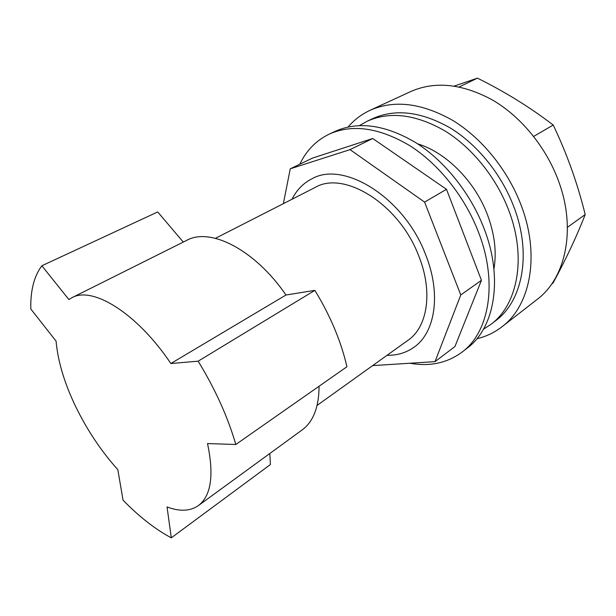 <?xml version="1.0" encoding="UTF-8"?>
<svg xmlns="http://www.w3.org/2000/svg" width="616" height="616" viewBox="0 0 616 616"><rect width="100%" height="100%" fill="white"/><g stroke="black" fill="none" stroke-linecap="round" stroke-linejoin="round"><path stroke-width="0.92" d="M299.823 164.21C306.352 150.489 316.17 140.456 329.283 134.096C352.46 123.793 379.317 127.658 409.863 145.699C438.8 164.087 465.026 196.935 478.586 232.448C498.182 282.913 489.089 332.363 461.992 352.152C447.062 363.094 429.729 366.79 409.994 363.24M329.283 134.096L335.258 131.308C358.474 120.982 385.316 124.763 415.785 142.643C444.644 160.868 470.732 193.486 484.168 228.805C503.588 278.986 494.355 328.29 467.213 348.125L461.992 352.152M350.034 149.634L424.593 202.102L460.776 294.949L435.019 361.654L454.939 346.531L481.45 280.311L446.492 189.304L372.711 138.508L312.574 158.066L290.244 168.815L350.034 149.634L372.711 138.508M460.776 294.949L481.45 280.311M424.593 202.102L446.492 189.304M283.368 203.657L290.244 168.815M435.019 361.654L372.665 365.596M493.924 269.069C496.789 252.437 494.717 234.557 487.703 215.431C475.229 181.589 446.061 152.275 417.748 143.905M483.445 329.237L490.79 324.44C517.386 305.105 526.934 258.127 508.985 210.988C496.596 177.847 472.056 147.486 444.59 130.708C415.561 114.253 389.743 111.103 367.128 121.252L359.49 125.572M490.79 324.44L495.664 320.705C522.291 301.34 531.947 254.508 514.16 207.623C501.878 174.659 477.454 144.498 450.065 127.859C421.113 111.55 395.318 108.478 372.688 118.634L367.128 121.252M454.269 86.055L477.438 78.163C504.673 91.607 529.937 107.23 553.222 125.033C566.936 153.754 577.592 183.599 585.2 214.56C576.499 236.798 565.788 259.613 553.053 282.998L551.628 284.099M348.071 127.019C354.177 119.881 361.523 114.299 370.108 110.279L410.587 91.599C434.973 80.835 462.331 83.668 492.654 100.092C521.328 116.886 546.5 147.694 558.766 181.651C576.499 229.783 565.426 278.447 537.09 299.461L501.901 326.834C494.386 332.609 486.055 336.575 476.907 338.723M370.108 110.279C394.34 99.592 421.937 103.003 452.906 120.513C482.22 138.4 508.354 170.755 521.452 206.083C540.371 256.179 530.053 306.021 501.901 326.834M567.413 227.327L585.2 214.56M533.664 136.413L553.222 125.033M459.182 86.941L477.438 78.163M387.025 355.301C397.205 355.471 406.213 352.768 414.052 347.193C435.181 332.655 441.456 294.078 425.687 254.832C404.389 197.62 343.42 160.106 311.665 178.956C303.111 183.352 296.573 190.113 292.046 199.23M317.109 405.39L408.077 340.225C427.527 327.058 433.202 291.791 418.788 256.071C399.399 204.189 344.013 170.085 315.115 187.464L215.438 238.323M269.808 453.515L270.416 464.533L171.294 537.837C155.209 529.244 139.124 516.678 123.031 500.138L117.833 469.692C101.17 451.081 87.126 430.053 75.699 406.614C64.403 383.106 57.866 361.292 56.094 341.172L30.823 309.016C30.377 290.552 34.065 276.137 41.865 265.765L68.869 299.53L71.833 297.759C92.4 285.816 136.983 312.966 170.855 363.517L285.986 295.01C254.924 249.611 210.172 227.189 186.802 240.317L71.833 297.759M285.986 295.01L314.861 290.367C330.322 315.731 341.018 341.179 346.947 366.736L235.805 444.498L207.515 443.558C214.199 475.205 211.142 495.895 198.337 505.628C190.105 511.272 179.679 511.711 167.044 506.937L171.294 537.837M319.057 386.247C318.949 407.13 313.328 421.683 302.187 429.899L198.337 505.628M183.275 242.08L157.719 211.95L41.865 265.765M235.805 444.498C227.874 417.117 215.323 389.343 198.16 361.184L170.855 363.517M314.861 290.367L198.16 361.184"/></g></svg>
